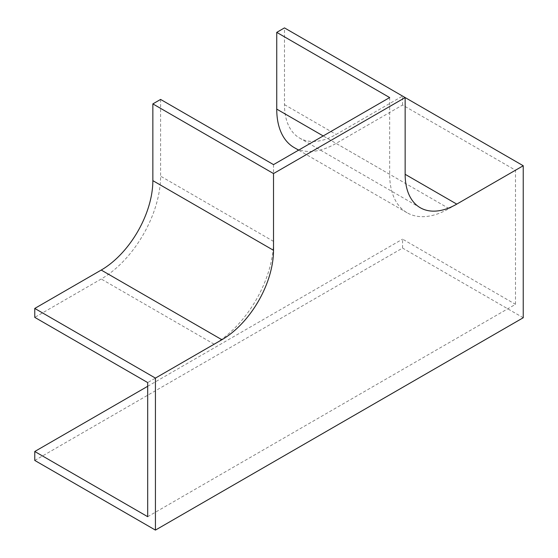 <?xml version="1.0" encoding="UTF-8"?>
<svg xmlns="http://www.w3.org/2000/svg" width="558" height="558" viewBox="0 0 558 558"><rect width="100%" height="100%" fill="white"/><g stroke="black" fill="none" stroke-linecap="round" stroke-linejoin="round"><path stroke-width="0.42" stroke-dasharray="2.79 2.09" d="M160.592 99.429L160.592 176.175A83.958 48.469 -60 0 1 101.228 279L34.763 317.369M147.689 516.687L515.494 304.333L515.494 170.218L402.569 105.023L336.104 143.392A83.958 48.469 -60 0 1 294.129 147.549M402.569 105.023L402.569 96.081L336.104 134.45A73.007 42.15 -60 0 1 299.604 138.07A73.007 42.15 -60 0 1 284.482 104.646L284.482 27.9M34.763 460.434L402.569 248.08L402.569 239.138L515.494 304.333M523.237 317.746L402.569 248.08M405.15 97.566L402.569 96.081M147.689 386.296L402.569 239.138M515.494 170.218L449.03 208.587A83.958 48.469 -60 0 1 407.054 212.744A83.958 48.469 -60 0 1 389.665 174.312L389.665 97.566M273.518 164.624L273.518 241.37A83.958 48.469 -60 0 1 214.146 344.195L147.689 382.572M284.482 104.646L336.104 134.45M449.03 208.587L336.104 143.392M389.665 174.312L323.201 135.943M273.518 241.37L160.592 176.175M214.146 344.195L101.228 279M420.272 207.736L299.604 138.07M407.054 212.744L298.607 150.137"/><path stroke-width="0.84" d="M276.74 32.371L389.665 97.566L273.518 164.624L160.592 99.429L152.85 103.9L152.85 180.646A73.007 42.15 -60 0 1 101.228 270.058L34.763 308.435L34.763 317.369L147.689 382.572L147.689 516.687L34.763 451.492L34.763 460.434L155.431 530.1L523.237 317.746L523.237 165.747L284.482 27.9L276.74 32.371L276.74 109.117A83.958 48.469 -60 0 0 294.129 147.549L298.607 150.137M523.237 165.747L456.772 204.116A73.007 42.15 -60 0 1 420.272 207.736A73.007 42.15 -60 0 1 405.15 174.312L405.15 97.566L273.518 173.566L273.518 250.312A73.007 42.15 -60 0 1 221.896 339.724L155.431 378.101L155.431 530.1M155.431 378.101L34.763 308.435M273.518 173.566L152.85 103.9M34.763 451.492L147.689 386.296M456.772 204.116L405.15 174.312M273.518 250.312L152.85 180.646M221.896 339.724L101.228 270.058M323.201 135.943L276.74 109.117"/></g></svg>

